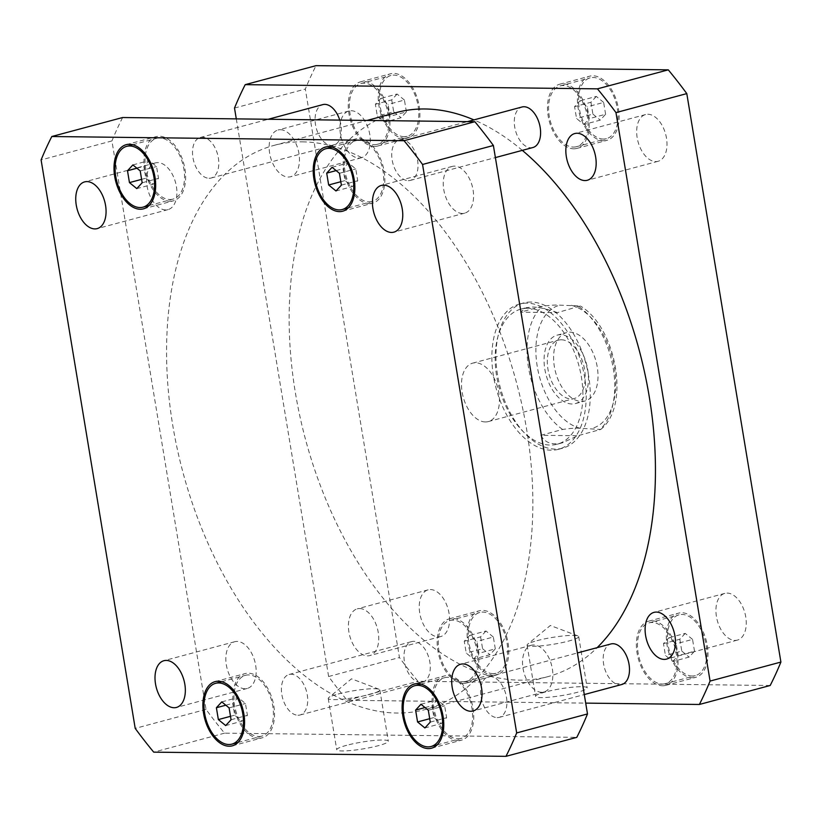 <?xml version="1.0" encoding="UTF-8"?>
<svg xmlns="http://www.w3.org/2000/svg" width="822" height="822" viewBox="0 0 822 822"><rect width="100%" height="100%" fill="white"/><g stroke="black" fill="none" stroke-linecap="round" stroke-linejoin="round"><path stroke-width="0.62" stroke-dasharray="4.11 3.08" d="M338.202 693.994A26.14 3.452 170.6 0 1 379.065 689.257A26.14 3.452 170.6 0 1 379.836 689.905A26.14 3.452 170.6 0 1 354.601 697.59A26.14 3.452 170.6 0 1 328.245 698.453A26.14 3.452 170.6 0 1 328.769 697.58A26.14 3.452 170.6 0 1 338.202 693.994M346.689 745.297A26.14 3.452 -9.4 0 0 336.743 749.746A26.14 3.452 -9.4 0 0 363.098 748.893A26.14 3.452 -9.4 0 0 388.323 741.208A26.14 3.452 -9.4 0 0 373.609 740.519A26.14 3.452 -9.4 0 0 346.689 745.297M537.054 640.657A26.14 3.452 170.6 0 1 577.917 635.93A26.14 3.452 170.6 0 1 578.688 636.577A26.14 3.452 170.6 0 1 553.453 644.253A26.14 3.452 170.6 0 1 527.097 645.116A26.14 3.452 170.6 0 1 527.621 644.253A26.14 3.452 170.6 0 1 537.054 640.657M545.541 691.96A26.14 3.452 -9.4 0 0 535.595 696.419A26.14 3.452 -9.4 0 0 561.95 695.556A26.14 3.452 -9.4 0 0 587.175 687.88A26.14 3.452 -9.4 0 0 572.461 687.192A26.14 3.452 -9.4 0 0 545.541 691.96M485.36 421.943A30.239 17.889 75 0 1 462.601 394.591A30.239 17.889 75 0 1 472.629 363.16A30.239 17.889 75 0 1 497.742 387.737A30.239 17.889 75 0 1 488.299 421.583A30.239 17.889 75 0 1 485.36 421.943M571.999 403.992A35.408 20.94 75 0 1 545.356 371.955A35.408 20.94 75 0 1 557.09 335.16A35.408 20.94 75 0 1 586.497 363.93A35.408 20.94 75 0 1 575.441 403.561A35.408 20.94 75 0 1 571.999 403.992M561.375 339.784A30.239 17.889 75 0 1 584.123 367.146A30.239 17.889 75 0 1 574.105 398.567A30.239 17.889 75 0 1 571.167 398.937A30.239 17.889 75 0 1 548.408 371.575A30.239 17.889 75 0 1 558.436 340.144A30.239 17.889 75 0 1 561.375 339.784M581.534 401.434A35.408 20.94 -105 0 0 584.976 401.002A35.408 20.94 -105 0 0 596.032 361.382A35.408 20.94 -105 0 0 566.625 332.602A35.408 20.94 -105 0 0 554.891 369.397A35.408 20.94 -105 0 0 581.534 401.434M540.825 435.3C545.017 442.914 552.24 445.411 562.515 442.781L577.774 435.742L600.707 429.433L580.291 428.293C576.006 427.943 570.119 428.334 562.618 429.464L540.825 435.3L577.774 435.742M557.388 312.617C547.205 308.99 538.852 307.13 532.337 307.017L526.275 307.664L520.439 312.175L542.232 306.329C549.733 305.209 555.631 304.818 559.905 305.168L580.301 305.969L557.388 312.617L520.439 312.175M526.851 303.133A75.192 44.47 -105 0 0 519.545 304.037A75.192 44.47 -105 0 0 496.077 388.179A75.192 44.47 -105 0 0 558.508 449.295A75.192 44.47 -105 0 0 583.435 371.154A75.192 44.47 -105 0 0 526.851 303.133M530.94 302.034A75.192 44.47 -105 0 0 523.635 302.938A75.192 44.47 -105 0 0 500.166 387.09A75.192 44.47 -105 0 0 562.587 448.196A75.192 44.47 -105 0 0 587.524 370.064A75.192 44.47 -105 0 0 530.94 302.034M527.703 308.26A69.952 41.367 -105 0 0 520.912 309.103A69.952 41.367 -105 0 0 499.077 387.378A69.952 41.367 -105 0 0 557.152 444.229A69.952 41.367 -105 0 0 580.342 371.544A69.952 41.367 -105 0 0 527.703 308.26M408.267 180.665A20.982 12.412 -105 0 0 410.301 180.408A20.982 12.412 -105 0 0 416.857 156.93A20.982 12.412 -105 0 0 399.43 139.874A20.982 12.412 -105 0 0 392.474 161.677A20.982 12.412 -105 0 0 408.267 180.665M532.882 147.528A20.982 12.412 75 0 1 530.848 147.785A20.982 12.412 75 0 1 515.055 128.797A20.982 12.412 75 0 1 522.011 106.994M209.055 178.292A20.982 12.412 -105 0 0 211.09 178.035A20.982 12.412 -105 0 0 217.645 154.557A20.982 12.412 -105 0 0 200.219 137.5A20.982 12.412 -105 0 0 193.262 159.304A20.982 12.412 -105 0 0 209.055 178.292M339.763 120.115A20.982 12.412 75 0 1 333.67 145.165A20.982 12.412 75 0 1 331.636 145.412A20.982 12.412 75 0 1 315.843 126.434A20.982 12.412 75 0 1 322.799 104.62M297.954 715.253A20.982 12.412 -105 0 0 299.989 715.006A20.982 12.412 -105 0 0 306.544 691.518A20.982 12.412 -105 0 0 289.118 674.472A20.982 12.412 -105 0 0 282.162 696.275A20.982 12.412 -105 0 0 297.954 715.253M420.525 682.383A20.982 12.412 75 0 1 404.743 663.395A20.982 12.412 75 0 1 411.699 641.592A20.982 12.412 75 0 1 429.115 658.648A20.982 12.412 75 0 1 422.57 682.126A20.982 12.412 75 0 1 420.525 682.383M497.156 717.627A20.982 12.412 -105 0 0 499.201 717.38A20.982 12.412 -105 0 0 505.746 693.891A20.982 12.412 -105 0 0 488.33 676.835A20.982 12.412 -105 0 0 481.373 698.649A20.982 12.412 -105 0 0 497.156 717.627M621.781 684.5A20.982 12.412 75 0 1 619.737 684.757A20.982 12.412 75 0 1 603.944 665.769A20.982 12.412 75 0 1 610.91 643.965M735.012 640.41A24.198 14.303 -105 0 0 737.365 640.112A24.198 14.303 -105 0 0 744.917 613.037A24.198 14.303 -105 0 0 724.829 593.381A24.198 14.303 -105 0 0 716.805 618.524A24.198 14.303 -105 0 0 735.012 640.41M655.74 161.585A24.198 14.303 -105 0 0 658.093 161.287A24.198 14.303 -105 0 0 665.645 134.212A24.198 14.303 -105 0 0 645.558 114.556A24.198 14.303 -105 0 0 637.543 139.699A24.198 14.303 -105 0 0 655.74 161.585M280.394 129.722A24.198 14.303 75 0 1 298.592 151.608A24.198 14.303 75 0 1 290.577 176.751A24.198 14.303 75 0 1 288.224 177.038A24.198 14.303 75 0 1 270.017 155.153A24.198 14.303 75 0 1 278.042 130.02A24.198 14.303 75 0 1 280.394 129.722M359.05 158.05A24.198 14.303 -105 0 0 361.403 157.752A24.198 14.303 -105 0 0 368.955 130.688A24.198 14.303 -105 0 0 348.867 111.021A24.198 14.303 -105 0 0 340.842 136.164A24.198 14.303 -105 0 0 359.05 158.05M359.656 608.547A24.198 14.303 75 0 1 377.863 630.433A24.198 14.303 75 0 1 369.849 655.576A24.198 14.303 75 0 1 367.496 655.864A24.198 14.303 75 0 1 349.288 633.978A24.198 14.303 75 0 1 357.313 608.845A24.198 14.303 75 0 1 359.656 608.547M438.321 636.875A24.198 14.303 -105 0 0 440.664 636.577A24.198 14.303 -105 0 0 448.216 609.503A24.198 14.303 -105 0 0 428.139 589.847A24.198 14.303 -105 0 0 420.114 614.99A24.198 14.303 -105 0 0 438.321 636.875M384.675 122.129L390.06 116.282L388.097 104.435L380.761 98.434L375.377 104.281L377.339 116.128L384.675 122.129L401.023 117.741L406.397 111.895L390.06 116.282M406.397 111.895L404.434 100.048L388.097 104.435M404.434 100.048L397.098 94.047L380.761 98.434M397.098 94.047L391.724 99.894L375.377 104.281M391.724 99.894L393.687 111.751L377.339 116.128M393.687 111.751L401.023 117.741M473.575 659.1L478.949 653.254L476.986 641.396L469.65 635.406L464.276 641.252L466.238 653.1L473.575 659.1L489.922 654.713L495.296 648.866L478.949 653.254M495.296 648.866L493.334 637.019L476.986 641.396M493.334 637.019L485.997 631.019L469.65 635.406M485.997 631.019L480.613 636.865L464.276 641.252M480.613 636.865L482.576 648.712L466.238 653.1M482.576 648.712L489.922 654.713M672.786 661.474L678.16 655.617L676.198 643.77L668.861 637.769L663.488 643.626L665.44 655.473L672.786 661.474L689.124 657.086L694.508 651.24L678.16 655.617M694.508 651.24L692.545 639.393L676.198 643.77M692.545 639.393L685.209 633.392L668.861 637.769M685.209 633.392L679.825 639.239L663.488 643.626M679.825 639.239L681.787 651.086L665.44 655.473M681.787 651.086L689.124 657.086M583.887 124.502L589.261 118.656L587.309 106.809L579.962 100.808L574.588 106.654L576.551 118.502L583.887 124.502L600.235 120.115L605.609 114.268L589.261 118.656M605.609 114.268L603.646 102.421L587.309 106.809M603.646 102.421L596.31 96.421L579.962 100.808M596.31 96.421L590.936 102.267L574.588 106.654M590.936 102.267L592.898 114.114L576.551 118.502M592.898 114.114L600.235 120.115M374.195 144.713A31.472 18.618 -105 0 0 377.247 144.333A31.472 18.618 -105 0 0 387.08 109.11A31.472 18.618 -105 0 0 360.94 83.536A31.472 18.618 -105 0 0 350.511 116.241A31.472 18.618 -105 0 0 374.195 144.713M404.157 136.678A31.472 18.618 75 0 1 380.473 108.206A31.472 18.618 75 0 1 390.912 75.501A31.472 18.618 75 0 1 417.042 101.075A31.472 18.618 75 0 1 407.219 136.298A31.472 18.618 75 0 1 404.157 136.678M374.472 146.429A33.229 19.646 -105 0 0 377.709 146.028A33.229 19.646 -105 0 0 388.076 108.843A33.229 19.646 -105 0 0 360.488 81.84A33.229 19.646 -105 0 0 349.473 116.364A33.229 19.646 -105 0 0 374.472 146.429M404.445 138.394A33.229 19.646 -105 0 0 407.671 137.993A33.229 19.646 -105 0 0 418.038 100.808A33.229 19.646 -105 0 0 390.46 73.805A33.229 19.646 -105 0 0 379.435 108.329A33.229 19.646 -105 0 0 404.445 138.394M463.084 681.685A31.472 18.618 -105 0 0 466.146 681.304A31.472 18.618 -105 0 0 475.969 646.082A31.472 18.618 -105 0 0 449.84 620.497A31.472 18.618 -105 0 0 439.4 653.202A31.472 18.618 -105 0 0 463.084 681.685M493.056 673.65A31.472 18.618 75 0 1 469.362 645.167A31.472 18.618 75 0 1 479.801 612.462A31.472 18.618 75 0 1 505.941 638.047A31.472 18.618 75 0 1 496.108 673.269A31.472 18.618 75 0 1 493.056 673.65M463.372 683.39A33.229 19.646 -105 0 0 466.598 682.99A33.229 19.646 -105 0 0 476.976 645.815A33.229 19.646 -105 0 0 449.387 618.812A33.229 19.646 -105 0 0 438.373 653.336A33.229 19.646 -105 0 0 463.372 683.39M493.334 675.355A33.229 19.646 -105 0 0 496.56 674.954A33.229 19.646 -105 0 0 506.938 637.78A33.229 19.646 -105 0 0 479.349 610.777A33.229 19.646 -105 0 0 468.335 645.301A33.229 19.646 -105 0 0 493.334 675.355M662.296 684.058A31.472 18.618 -105 0 0 665.358 683.678A31.472 18.618 -105 0 0 675.181 648.455A31.472 18.618 -105 0 0 649.051 622.871A31.472 18.618 -105 0 0 638.612 655.576A31.472 18.618 -105 0 0 662.296 684.058M692.258 676.023A31.472 18.618 75 0 1 668.574 647.541A31.472 18.618 75 0 1 679.013 614.835A31.472 18.618 75 0 1 705.142 640.42A31.472 18.618 75 0 1 695.32 675.643A31.472 18.618 75 0 1 692.258 676.023M662.583 685.764A33.229 19.646 -105 0 0 665.81 685.363A33.229 19.646 -105 0 0 676.177 648.188A33.229 19.646 -105 0 0 648.599 621.185A33.229 19.646 -105 0 0 637.584 655.709A33.229 19.646 -105 0 0 662.583 685.764M692.545 677.729A33.229 19.646 -105 0 0 695.772 677.328A33.229 19.646 -105 0 0 706.149 640.153A33.229 19.646 -105 0 0 678.561 613.15A33.229 19.646 -105 0 0 667.546 647.674A33.229 19.646 -105 0 0 692.545 677.729M573.407 147.087A31.472 18.618 -105 0 0 576.458 146.706A31.472 18.618 -105 0 0 586.292 111.484A31.472 18.618 -105 0 0 560.152 85.909A31.472 18.618 -105 0 0 549.723 118.615A31.472 18.618 -105 0 0 573.407 147.087M603.369 139.052A31.472 18.618 75 0 1 579.685 110.58A31.472 18.618 75 0 1 590.114 77.864A31.472 18.618 75 0 1 616.253 103.449A31.472 18.618 75 0 1 606.42 138.671A31.472 18.618 75 0 1 603.369 139.052M573.684 148.803A33.229 19.646 -105 0 0 576.91 148.402A33.229 19.646 -105 0 0 587.288 111.217A33.229 19.646 -105 0 0 559.7 84.214A33.229 19.646 -105 0 0 548.685 118.738A33.229 19.646 -105 0 0 573.684 148.803M603.646 140.757A33.229 19.646 -105 0 0 606.883 140.367A33.229 19.646 -105 0 0 617.25 103.182A33.229 19.646 -105 0 0 589.662 76.179A33.229 19.646 -105 0 0 578.647 110.703A33.229 19.646 -105 0 0 603.646 140.757M770.193 685.486L417.956 681.284A428.437 253.371 75 0 1 399.441 657.528L305.332 89.064A428.437 253.371 75 0 1 316.038 65.657M236.294 118.882L328.615 676.516A428.437 253.371 -105 0 0 347.131 700.282L585.706 703.118M396.646 112.491A292.036 172.712 -105 0 0 305.476 439.297A292.036 172.712 -105 0 0 547.935 676.629A292.036 172.712 -105 0 0 597.173 647.644M522.319 150.364A292.036 172.712 -105 0 0 473.934 119.889M347.131 700.282L417.956 681.284M328.615 676.516L399.441 657.528M234.506 108.062L305.332 89.064M533.776 644.962A24.198 14.303 -105 0 0 531.423 645.249A24.198 14.303 -105 0 0 523.409 670.392A24.198 14.303 -105 0 0 541.606 692.278A24.198 14.303 -105 0 0 543.959 691.98A24.198 14.303 -105 0 0 551.983 666.848A24.198 14.303 -105 0 0 533.776 644.962M237.085 641.427A24.198 14.303 -105 0 0 234.732 641.715A24.198 14.303 -105 0 0 226.708 666.858A24.198 14.303 -105 0 0 244.915 688.744A24.198 14.303 -105 0 0 247.268 688.446A24.198 14.303 -105 0 0 255.282 663.313A24.198 14.303 -105 0 0 237.085 641.427M157.814 162.602A24.198 14.303 -105 0 0 155.461 162.89A24.198 14.303 -105 0 0 147.436 188.033A24.198 14.303 -105 0 0 165.643 209.918A24.198 14.303 -105 0 0 167.996 209.631A24.198 14.303 -105 0 0 176.021 184.488A24.198 14.303 -105 0 0 157.814 162.602M454.504 166.136A24.198 14.303 -105 0 0 452.151 166.424A24.198 14.303 -105 0 0 444.137 191.567A24.198 14.303 -105 0 0 462.344 213.453A24.198 14.303 -105 0 0 464.687 213.155A24.198 14.303 -105 0 0 472.712 188.022A24.198 14.303 -105 0 0 454.504 166.136M153.139 184.231L158.512 178.374L156.56 166.527L149.214 160.526L143.84 166.383L145.802 178.23L153.139 184.231L136.791 188.608M142.175 182.761L158.512 178.374M140.213 170.914L156.56 166.527M132.876 164.914L149.214 160.526M136.935 168.233L143.84 166.383M141.61 179.35L145.802 178.23M242.038 721.192L247.412 715.346L245.449 703.498L238.113 697.498L232.739 703.344L234.691 715.191L242.038 721.192L225.69 725.579M231.064 719.733L247.412 715.346M229.102 707.886L245.449 703.498M221.765 701.885L238.113 697.498M225.824 705.204L232.739 703.344M230.499 716.322L234.691 715.191M441.239 723.566L446.623 717.719L444.661 705.872L437.325 699.871L431.94 705.718L433.903 717.565L441.239 723.566L424.902 727.953M430.276 722.106L446.623 717.719M428.313 710.249L444.661 705.872M420.977 704.259L437.325 699.871M425.036 707.567L431.94 705.718M429.711 718.695L433.903 717.565M352.35 186.594L357.724 180.748L355.762 168.9L348.425 162.9L343.051 168.746L345.014 180.604L352.35 186.594L336.003 190.981M341.387 185.135L357.724 180.748M339.424 173.288L355.762 168.9M332.078 167.287L348.425 162.9M336.136 170.606L343.051 168.746M340.822 181.724L345.014 180.604M169.897 199.51A31.472 18.618 -105 0 0 172.949 199.13A31.472 18.618 -105 0 0 182.782 163.907A31.472 18.618 -105 0 0 156.642 138.322A31.472 18.618 -105 0 0 146.213 171.027A31.472 18.618 -105 0 0 169.897 199.51M170.175 201.215A33.229 19.646 -105 0 0 173.401 200.815A33.229 19.646 -105 0 0 183.779 163.64A33.229 19.646 -105 0 0 156.19 136.637A33.229 19.646 -105 0 0 145.175 171.161A33.229 19.646 -105 0 0 170.175 201.215M258.786 736.471A31.472 18.618 -105 0 0 261.848 736.091A31.472 18.618 -105 0 0 271.671 700.868A31.472 18.618 -105 0 0 245.542 675.294A31.472 18.618 -105 0 0 235.102 707.999A31.472 18.618 -105 0 0 258.786 736.471M259.074 738.187A33.229 19.646 -105 0 0 262.3 737.786A33.229 19.646 -105 0 0 272.668 700.601A33.229 19.646 -105 0 0 245.09 673.598A33.229 19.646 -105 0 0 234.075 708.122A33.229 19.646 -105 0 0 259.074 738.187M457.998 738.844A31.472 18.618 -105 0 0 461.06 738.464A31.472 18.618 -105 0 0 470.883 703.242A31.472 18.618 -105 0 0 444.753 677.667A31.472 18.618 -105 0 0 434.314 710.372A31.472 18.618 -105 0 0 457.998 738.844M458.286 740.56A33.229 19.646 -105 0 0 461.512 740.16A33.229 19.646 -105 0 0 471.879 702.974A33.229 19.646 -105 0 0 444.291 675.972A33.229 19.646 -105 0 0 433.276 710.496A33.229 19.646 -105 0 0 458.286 740.56M369.099 201.883A31.472 18.618 -105 0 0 372.161 201.503A31.472 18.618 -105 0 0 381.983 166.28A31.472 18.618 -105 0 0 355.854 140.696A31.472 18.618 -105 0 0 345.415 173.401A31.472 18.618 -105 0 0 369.099 201.883M369.386 203.589A33.229 19.646 -105 0 0 372.613 203.188A33.229 19.646 -105 0 0 382.99 166.013A33.229 19.646 -105 0 0 355.402 139.01A33.229 19.646 -105 0 0 344.387 173.534A33.229 19.646 -105 0 0 369.386 203.589M122.632 117.525A428.437 253.371 -105 0 0 111.926 140.932L206.034 709.396A428.437 253.371 -105 0 0 224.55 733.152L576.787 737.355M302.434 141.857A292.036 172.712 75 0 1 522.176 406.047A292.036 172.712 75 0 1 425.354 709.509A292.036 172.712 75 0 1 182.895 472.177A292.036 172.712 75 0 1 274.065 145.371A292.036 172.712 75 0 1 302.434 141.857M224.55 733.152L153.724 752.151M206.034 709.396L135.209 728.395M111.926 140.932L41.1 159.93M580.291 428.293A63.654 37.648 75 0 1 537.228 366.345A63.654 37.648 75 0 1 559.905 305.168M571.311 305.311A63.654 37.648 75 0 1 614.373 367.259A63.654 37.648 75 0 1 591.696 428.437M562.618 429.464A69.952 41.367 75 0 1 528.515 367.609A69.952 41.367 75 0 1 542.232 306.329M579.181 306.77A69.952 41.367 75 0 1 613.284 368.626A69.952 41.367 75 0 1 599.567 429.896M379.065 689.257L351.497 678.818L328.769 697.58M328.245 698.453L336.743 749.746M379.836 689.905L388.323 741.208M577.917 635.93L550.35 625.491L527.621 644.253M527.097 645.116L535.595 696.419M578.688 636.577L587.175 687.88M575.441 403.561L584.976 401.002M557.09 335.16L566.625 332.602M488.299 421.583L574.105 398.567M472.629 363.16L558.436 340.144M523.635 302.938L519.545 304.037M562.587 448.196L558.508 449.295M557.152 444.229L562.515 442.781M520.912 309.103L526.275 307.664M600.718 429.444C630.751 406.222 616.366 327.156 580.301 305.969M410.301 180.408L495.389 157.588M399.43 139.874L467.451 121.635M211.09 178.035L333.67 145.165M200.219 137.5L268.239 119.262M299.989 715.006L422.57 682.126M289.118 674.472L411.699 641.592M499.201 717.38L584.288 694.559M488.33 676.835L577.404 652.956M724.829 593.381L654.004 612.369M737.365 640.112L666.539 659.11M645.558 114.556L574.732 133.554M658.093 161.287L587.268 180.285M348.867 111.021L278.042 130.02M361.403 157.752L290.577 176.751M428.139 589.847L357.313 608.845M440.664 636.577L369.849 655.576M377.247 144.333L407.219 136.298M360.94 83.536L390.912 75.501M377.709 146.028L407.671 137.993M360.488 81.84L390.46 73.805M466.146 681.304L496.108 673.269M449.84 620.497L479.801 612.462M466.598 682.99L496.56 674.954M449.387 618.812L479.349 610.777M665.358 683.678L695.32 675.643M649.051 622.871L679.013 614.835M665.81 685.363L695.772 677.328M648.599 621.185L678.561 613.15M576.458 146.706L606.42 138.671M560.152 85.909L590.114 77.864M576.91 148.402L606.883 140.367M559.7 84.214L589.662 76.179M531.423 645.249L460.597 664.248M543.959 691.98L473.133 710.979M234.732 641.715L163.907 660.713M247.268 688.446L176.442 707.444M155.461 162.89L84.635 181.888M167.996 209.631L97.171 228.619M452.151 166.424L381.336 185.423M464.687 213.155L393.861 232.153M149.059 205.531L172.949 199.13M132.753 144.734L156.642 138.322M143.439 208.85L173.401 200.815M126.228 144.672L156.19 136.637M237.959 742.502L261.848 736.091M221.652 681.695L245.542 675.294M232.338 745.821L262.3 737.786M215.117 681.633L245.09 673.598M437.17 744.876L461.06 738.464M420.864 684.068L444.753 677.667M431.54 748.195L461.512 740.16M414.329 684.007L444.291 675.972M348.271 207.904L372.161 201.503M331.965 147.107L355.854 140.696M342.651 211.223L372.613 203.188M325.44 147.046L355.402 139.01M425.354 709.509L547.935 676.629M274.065 145.371L367.044 120.433"/><path stroke-width="1.23" d="M467.451 121.635L522.011 106.994A20.982 12.412 75 0 1 539.438 124.05A20.982 12.412 75 0 1 532.882 147.528L495.389 157.588M268.239 119.262L322.799 104.62A20.982 12.412 75 0 1 339.763 120.115M577.404 652.956L610.91 643.965A20.982 12.412 75 0 1 628.327 661.022A20.982 12.412 75 0 1 621.781 684.5L584.288 694.559M656.357 612.082A24.198 14.303 75 0 1 674.564 633.968A24.198 14.303 75 0 1 666.539 659.11A24.198 14.303 75 0 1 664.186 659.398A24.198 14.303 75 0 1 645.979 637.512A24.198 14.303 75 0 1 654.004 612.369A24.198 14.303 75 0 1 656.357 612.082M577.085 133.256A24.198 14.303 75 0 1 595.292 155.142A24.198 14.303 75 0 1 587.268 180.285A24.198 14.303 75 0 1 584.915 180.573A24.198 14.303 75 0 1 566.718 158.687A24.198 14.303 75 0 1 574.732 133.554A24.198 14.303 75 0 1 577.085 133.256M245.213 84.645L316.038 65.657L668.276 69.849A428.437 253.371 75 0 1 686.791 93.605L780.9 662.07A428.437 253.371 75 0 1 770.193 685.486L699.368 704.475A428.437 253.371 -105 0 0 710.074 681.068L615.966 112.604A428.437 253.371 -105 0 0 597.45 88.848L245.213 84.645A428.437 253.371 -105 0 0 234.506 108.062L236.294 118.882M585.706 703.118L699.368 704.475M473.934 119.889A292.036 172.712 -105 0 0 425.015 108.977A292.036 172.712 -105 0 0 396.646 112.491L367.044 120.433M597.173 647.644A292.036 172.712 -105 0 0 650.346 403.612A292.036 172.712 -105 0 0 522.319 150.364M597.45 88.848L668.276 69.849M615.966 112.604L686.791 93.605M710.074 681.068L780.9 662.07M470.78 711.266A24.198 14.303 75 0 1 452.583 689.381A24.198 14.303 75 0 1 460.597 664.248A24.198 14.303 75 0 1 480.685 683.904A24.198 14.303 75 0 1 473.133 710.979A24.198 14.303 75 0 1 470.78 711.266M174.089 707.732A24.198 14.303 75 0 1 155.882 685.846A24.198 14.303 75 0 1 163.907 660.713A24.198 14.303 75 0 1 183.994 680.369A24.198 14.303 75 0 1 176.442 707.444A24.198 14.303 75 0 1 174.089 707.732M94.818 228.906A24.198 14.303 75 0 1 76.621 207.021A24.198 14.303 75 0 1 84.635 181.888A24.198 14.303 75 0 1 104.723 201.544A24.198 14.303 75 0 1 97.171 228.619A24.198 14.303 75 0 1 94.818 228.906M391.519 232.441A24.198 14.303 75 0 1 373.311 210.555A24.198 14.303 75 0 1 381.336 185.423A24.198 14.303 75 0 1 401.413 205.079A24.198 14.303 75 0 1 393.861 232.153A24.198 14.303 75 0 1 391.519 232.441M142.175 182.761L136.791 188.608L129.455 182.607L127.492 170.76L132.876 164.914L140.213 170.914L142.175 182.761M127.492 170.76L136.935 168.233M129.455 182.607L141.61 179.35M231.064 719.733L225.69 725.579L218.354 719.579L216.392 707.732L221.765 701.885L229.102 707.886L231.064 719.733M216.392 707.732L225.824 705.204M218.354 719.579L230.499 716.322M430.276 722.106L424.902 727.953L417.566 721.952L415.603 710.105L420.977 704.259L428.313 710.249L430.276 722.106M415.603 710.105L425.036 707.567M417.566 721.952L429.711 718.695M341.387 185.135L336.003 190.981L328.666 184.981L326.704 173.134L332.078 167.287L339.424 173.288L341.387 185.135M326.704 173.134L336.136 170.606M328.666 184.981L340.822 181.724M139.935 207.545A31.472 18.618 -105 0 0 142.987 207.165A31.472 18.618 -105 0 0 152.81 171.942A31.472 18.618 -105 0 0 126.68 146.357A31.472 18.618 -105 0 0 116.241 179.062A31.472 18.618 -105 0 0 139.935 207.545M140.213 209.25A33.229 19.646 75 0 1 115.214 179.196A33.229 19.646 75 0 1 126.228 144.672A33.229 19.646 75 0 1 153.817 171.675A33.229 19.646 75 0 1 143.439 208.85A33.229 19.646 75 0 1 140.213 209.25M228.824 744.506A31.472 18.618 -105 0 0 231.886 744.136A31.472 18.618 -105 0 0 241.709 708.903A31.472 18.618 -105 0 0 215.58 683.329A31.472 18.618 -105 0 0 205.14 716.034A31.472 18.618 -105 0 0 228.824 744.506M229.112 746.222A33.229 19.646 75 0 1 204.103 716.168A33.229 19.646 75 0 1 215.117 681.633A33.229 19.646 75 0 1 242.706 708.636A33.229 19.646 75 0 1 232.338 745.821A33.229 19.646 75 0 1 229.112 746.222M428.036 746.879A31.472 18.618 -105 0 0 431.088 746.499A31.472 18.618 -105 0 0 440.921 711.277A31.472 18.618 -105 0 0 414.781 685.702A31.472 18.618 -105 0 0 404.352 718.407A31.472 18.618 -105 0 0 428.036 746.879M428.313 748.595A33.229 19.646 75 0 1 403.314 718.531A33.229 19.646 75 0 1 414.329 684.007A33.229 19.646 75 0 1 441.917 711.009A33.229 19.646 75 0 1 431.54 748.195A33.229 19.646 75 0 1 428.313 748.595M339.137 209.918A31.472 18.618 -105 0 0 342.199 209.538A31.472 18.618 -105 0 0 352.022 174.315A31.472 18.618 -105 0 0 325.892 148.731A31.472 18.618 -105 0 0 315.453 181.436A31.472 18.618 -105 0 0 339.137 209.918M339.424 211.624A33.229 19.646 75 0 1 314.425 181.57A33.229 19.646 75 0 1 325.44 147.046A33.229 19.646 75 0 1 353.018 174.048A33.229 19.646 75 0 1 342.651 211.223A33.229 19.646 75 0 1 339.424 211.624M404.044 140.716A428.437 253.371 75 0 1 422.559 164.472L516.668 732.936A428.437 253.371 75 0 1 505.962 756.343L153.724 752.151A428.437 253.371 75 0 1 135.209 728.395L41.1 159.93A428.437 253.371 75 0 1 51.807 136.514L404.044 140.716L474.869 121.718L122.632 117.525L51.807 136.514M505.962 756.343L576.787 737.355A428.437 253.371 -105 0 0 587.494 713.938L493.385 145.484A428.437 253.371 -105 0 0 474.869 121.718M493.385 145.484L422.559 164.472M587.494 713.938L516.668 732.936M142.987 207.165L149.059 205.531M126.68 146.357L132.753 144.734M231.886 744.136L237.959 742.502M215.58 683.329L221.652 681.695M431.088 746.499L437.17 744.876M414.781 685.702L420.864 684.068M342.199 209.538L348.271 207.904M325.892 148.731L331.965 147.107"/></g></svg>
